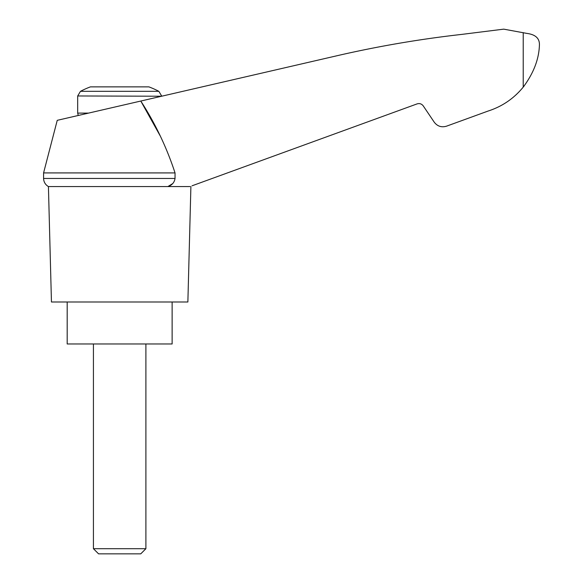 <?xml version="1.0" encoding="UTF-8"?>
<svg xmlns="http://www.w3.org/2000/svg" width="583" height="583" viewBox="0 0 583 583"><rect width="100%" height="100%" fill="white"/><g stroke="black" fill="none" stroke-linecap="round" stroke-linejoin="round"><path stroke-width="0.87" d="M43.579 172.918L43.579 178.456L175.038 178.456L175.038 172.918L43.579 172.918L57.243 120.331L140.794 101.041L159.997 135.518M175.038 172.918C166.68 147.412 155.26 123.45 140.794 101.041L340.035 55.042C380.225 45.897 420.802 39.017 461.765 34.397L503.741 29.15L526.828 33.399C535.427 34.514 539.625 38.34 539.421 44.891C539.013 59.116 533.613 73.188 523.221 87.122L524.328 85.716L523.221 87.122C513.834 98.571 502.094 106.558 488 111.083L446.527 126.176C441.52 127.641 437.425 126.314 434.24 122.19L423.243 105.887C421.647 103.825 419.6 103.162 417.1 103.891L192.04 185.802M175.038 178.456C174.368 182.552 171.985 185.256 167.897 186.56L172.728 183.587M488 111.083L457.721 122.109M516.042 94.818L518.994 91.91M80.483 91.32L158.838 91.32A83.952 83.952 0 0 0 148.876 86.867L90.445 86.867A83.952 83.952 0 0 0 80.483 91.32L77.685 95.962L161.637 96.231M93.426 548.705L98.571 553.85L140.751 553.85L145.896 548.705L93.426 548.705L93.426 343.97M67.191 301.994L67.191 343.97L172.131 343.97L172.131 301.994M189.971 186.56L48.425 186.56L51.45 301.994L187.872 301.994L190.896 186.56M523.221 32.619L523.221 87.122M88.565 113.102L77.685 113.102L77.685 95.962M78.253 115.485L77.685 113.102M158.838 91.32L161.637 95.962M145.896 548.705L145.896 343.97M43.579 178.456L43.638 179.389C44.082 182.552 45.678 184.942 48.425 186.56"/></g></svg>
